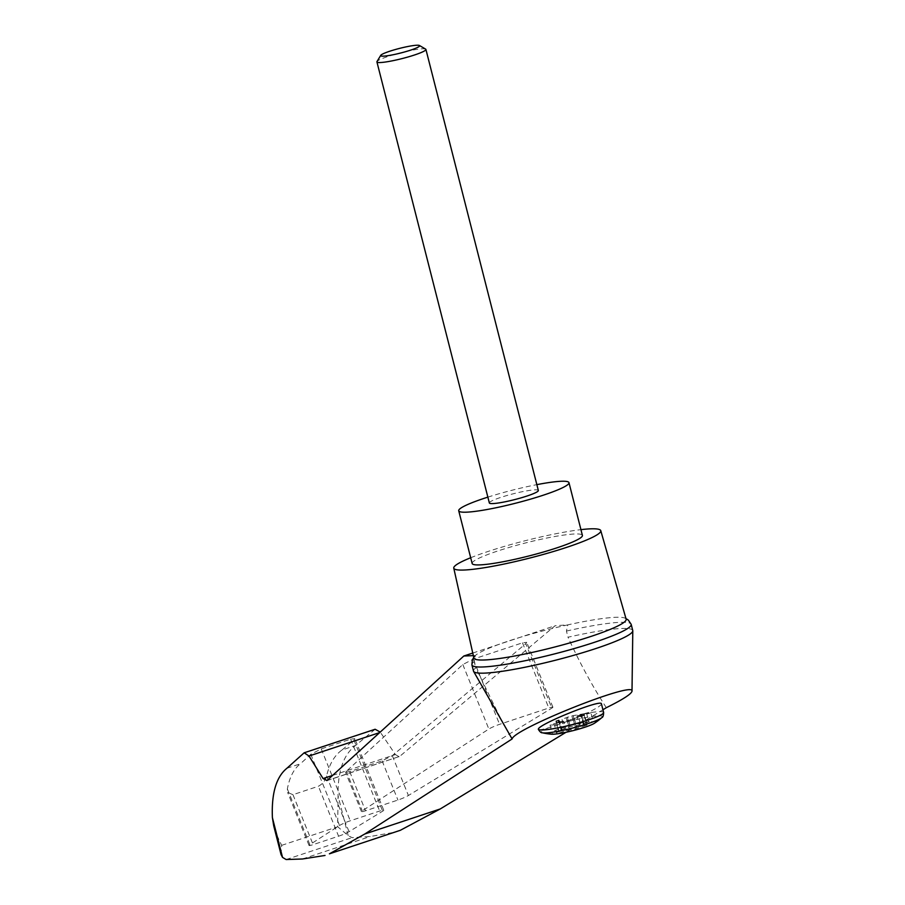 <?xml version="1.0" encoding="UTF-8"?>
<svg xmlns="http://www.w3.org/2000/svg" width="905" height="905" viewBox="0 0 905 905"><rect width="100%" height="100%" fill="white"/><g stroke="black" fill="none" stroke-linecap="round" stroke-linejoin="round"><path stroke-width="0.68" stroke-dasharray="4.53 3.39" d="M606.327 707.699C592.243 685.9 579.472 662.403 568.012 637.222A82.174 9.706 165.7 0 1 632.742 630.514M473.496 671.103A82.174 9.706 165.7 0 1 475.792 667.822L504.617 726.579M472.761 653.048L519.809 637.437A78.577 9.288 165.7 0 1 567.808 624.869L555.07 625.74L399.716 756.388L326.49 780.823M625.955 618.545L624.631 617.979A78.577 9.288 165.7 0 0 567.808 624.869L566.44 631.068L568.012 637.222M566.021 732.269L602.934 709.769M375.123 729.26L355.552 745.482C343.47 754.6 337.633 771.377 338.051 795.823L337.689 826.763L348.187 835.598L352.124 837.645L370.258 836.503L395.428 832.102M332.621 775.404L395.406 754.566L380.236 732.077M395.406 754.566L399.128 756.727M473.338 655.627L475.295 655.548A78.577 9.288 165.7 0 1 499.085 644.315A78.577 9.288 165.7 0 1 519.809 637.437L555.07 625.74M525.794 643.659L526.71 642.324L522.479 642.822L473.258 659.145L462.817 664.542L345.472 772.101L349.703 771.603L382.102 760.856L392.306 755.664L525.794 643.659L551.835 708.14A8.428 0.894 158 0 0 552.898 707.19A8.428 0.894 158 0 0 548.803 708.015L499.583 724.339A8.428 0.894 158 0 0 488.858 729.034L362.249 810.823A8.428 0.894 158 0 0 361.434 811.615A8.428 0.894 158 0 0 365.518 810.79L397.929 800.043A8.428 0.894 158 0 0 408.404 795.506L551.835 708.14M594.506 723.219A23.462 2.772 -14.3 0 0 591.904 721.5A23.462 2.772 -14.3 0 0 555.5 730.312A23.462 2.772 -14.3 0 0 551.439 734.204M562.152 730.584L559.663 720.855L558.69 720.776L561.168 730.516L562.152 730.584L552.322 734.012L556.733 733.774L566.304 730.595L575.693 728.91L587.187 724.996L584.698 715.267L578.589 717.077L581.067 726.806M584.347 725.188L583.363 725.12L580.886 715.38L581.87 715.459L584.347 725.188L587.187 724.996M583.363 725.12L593.194 721.681L588.782 721.918L579.211 725.097L569.822 726.794L558.328 730.697L555.851 720.968L561.96 719.158L564.437 728.887M561.168 730.516L558.328 730.697M578.589 717.077L568.679 720.346L562.774 721.138L562.978 721.952L564.03 721.681L566.304 730.595M564.03 721.681L554.46 724.848L556.733 733.774M601.429 703.841C601.361 705.357 596.418 708.502 586.587 713.287L563.476 722.835A45.454 4.83 -22 0 1 548.735 727.722C542.14 729.679 538.679 730.199 538.362 729.283M473.869 658.014A78.577 9.288 165.7 0 1 474.616 656.216A78.577 9.288 165.7 0 1 475.295 655.548L474.22 661.657L475.792 667.822M470.691 557.74A75.85 8.96 165.7 0 1 580.942 529.64M624.631 617.979A78.577 9.288 165.7 0 1 626.147 619.201M281.07 854.637L281.659 845.349L277.066 835.654L273.717 825.813M286.919 768.255L300.415 763.775C293.955 768.684 289.6 777.078 287.36 788.945L287.632 792.429L292.96 794.692L318.402 786.253C322.814 783.809 325.529 780.382 326.547 775.947C329.533 763.831 334.703 755.166 342.056 749.962L355.552 745.482M338.572 836.197A8.428 0.894 158 0 0 349.047 831.661L382.679 811.174A8.428 0.894 158 0 0 383.743 810.224A8.428 0.894 158 0 0 379.659 811.038L350.269 820.79A8.428 0.894 158 0 0 339.545 825.484L309.861 844.659A8.428 0.894 158 0 0 309.046 845.462A8.428 0.894 158 0 0 313.13 844.637L338.572 836.197L318.402 786.253M342.056 749.962L353.934 739.996L354.851 738.661L350.631 739.159L321.241 748.91L310.8 754.306L300.415 763.775M286.127 859.535L352.124 837.645M302.451 858.992L370.258 836.503M566.44 631.068A82.174 9.706 165.7 0 1 631.147 624.258M471.901 664.847A82.174 9.706 165.7 0 1 474.22 661.657M487.852 497.139A56.891 6.72 165.7 0 1 536.857 484.639M489.345 502.965A25.283 2.987 165.7 0 1 506.596 495.601A25.283 2.987 165.7 0 1 534.482 489.877A25.283 2.987 165.7 0 1 538.339 490.476M472.15 563.487A56.891 6.72 165.7 0 1 525.624 542.921A56.891 6.72 165.7 0 1 582.401 535.387M425.655 49.13A25.283 2.987 -14.3 0 0 422.058 48.825A25.283 2.987 -14.3 0 0 395.587 54.142A25.283 2.987 -14.3 0 0 377.012 61.529M562.774 721.138L556.473 722.507L558.917 721.353L559.618 721.918L561.892 730.844M559.663 720.855L558.917 721.353M558.69 720.776L555.851 720.968M577.786 715.097L577.99 715.9L584.279 714.543L584.076 713.728L571.881 715.889L561.96 719.158M584.076 713.728L581.632 714.882L581.349 715.934L583.623 724.86M580.886 715.38L581.632 714.882M581.87 715.459L584.698 715.267M584.279 714.543L581.836 715.697M577.99 715.9L576.938 716.172L579.211 725.097M562.978 721.952L556.688 723.321L559.132 722.167M554.46 724.848L550.048 725.097L559.618 721.918M576.938 716.172L586.508 713.004L590.92 712.755L593.194 721.681M586.508 713.004L588.782 721.918M550.048 725.097L552.322 734.012M590.92 712.755L581.349 715.934M348.187 835.598L338.051 795.823M327.01 780.506L399.716 756.388M548.735 727.722A31.46 3.722 -14.3 0 0 542.378 732.79M601.791 717.642A31.46 3.722 -14.3 0 0 563.476 722.835M603.635 712.495A33.711 3.982 -14.3 0 0 586.587 713.287M281.659 845.349L337.689 826.763M326.547 775.947L349.047 831.661M292.96 794.692L313.13 844.637M287.36 788.945L309.861 844.659M379.67 732.586L380.417 732.337M303.401 753.254L374.274 729.747M350.631 739.159L379.659 811.038M353.934 739.996L382.679 811.174M321.241 748.91L350.269 820.79M310.8 754.306L339.545 825.484M522.479 642.822L548.803 708.015M473.258 659.145L499.583 724.339M462.817 664.542L488.858 729.034M346.163 770.97L362.249 810.823M349.703 771.603L365.518 810.79M382.102 760.856L397.929 800.043M392.306 755.664L408.404 795.506M574.358 718.48L576.836 728.208M582.028 716.251L584.506 725.98M584.11 715.222L586.598 724.95M583.623 714.034L583.838 714.837M581.168 714.158L581.383 714.973M573.318 715.923L575.795 725.652M571.881 715.889L574.358 725.629M567.333 717.065L569.822 726.794M566.191 717.756L568.668 727.484M558.521 719.984L561.01 729.713M556.439 721.014L558.917 730.742M556.926 722.201L557.129 723.016M559.381 722.077L559.584 722.88M567.231 720.312L569.72 730.041M568.679 720.346L571.157 730.075M573.216 719.17L575.693 728.91M309.046 845.462L287.632 792.429M383.743 810.224L354.851 738.661M361.434 811.615L345.472 772.101M552.898 707.19L526.71 642.324M473.722 657.347L474.616 656.216M556.688 723.321L556.473 722.507"/><path stroke-width="1.36" d="M602.934 709.769L606.327 707.699C622.844 699.508 631.407 694.011 632.007 691.182C635.14 680.503 513.757 728.876 512.106 738.955L364.862 833.969L329.409 853.834L400.327 830.304L440.226 808.968L566.021 732.269M625.955 618.545L628.342 620.117L631.147 624.258A82.174 9.706 165.7 0 1 631.181 624.348L632.742 630.514A82.174 9.706 165.7 0 1 632.787 630.819A82.174 9.706 165.7 0 1 555.523 660.22A82.174 9.706 165.7 0 1 473.609 671.397A82.174 9.706 165.7 0 1 473.496 671.103L471.924 664.937A82.174 9.706 165.7 0 1 471.901 664.847L472.387 659.869L473.722 657.347M473.609 671.397L512.106 738.955M329.409 853.834L400.327 830.304M380.236 732.077L375.123 729.26L304.148 752.802L309.012 756.026L323.085 778.56L332.621 775.404M323.085 778.56L327.01 780.506L463.824 656.012L472.761 653.048M463.824 656.012L473.338 655.627M538.362 729.283L538.373 729.407C539.9 731.862 541.235 732.993 542.378 732.79A67.423 67.423 0 0 0 551.439 734.204A23.462 2.772 -14.3 0 0 573.442 730.539A23.462 2.772 -14.3 0 0 594.506 723.219A67.423 67.423 0 0 0 601.791 717.642C602.922 717.36 603.533 715.64 603.635 712.495A33.711 3.982 -14.3 0 1 572.56 724.52A33.711 3.982 -14.3 0 1 538.362 729.283C537.14 724.781 601.836 698.671 601.429 703.841L603.635 712.495M580.942 529.64A75.85 8.96 165.7 0 1 600.773 530.669L626.147 619.201A78.577 9.288 165.7 0 1 572.661 642.098A78.577 9.288 165.7 0 1 485.894 659.915A78.577 9.288 165.7 0 1 473.869 658.014L453.767 568.148A75.85 8.96 165.7 0 1 470.691 557.74M600.773 530.669A75.85 8.96 165.7 0 1 549.143 552.774A75.85 8.96 165.7 0 1 465.374 569.969A75.85 8.96 165.7 0 1 453.767 568.148M325.042 855.451L302.451 858.992L286.127 859.535L282.53 857.386L281.07 854.637L273.717 825.813L272.394 817.611C271.409 793.346 276.251 776.897 286.919 768.255L304.148 752.802M631.181 624.348A82.174 9.706 165.7 0 1 553.951 654.055A82.174 9.706 165.7 0 1 471.924 664.937M536.857 484.639A56.891 6.72 165.7 0 1 568.974 482.67A56.891 6.72 165.7 0 1 530.149 499.255A56.891 6.72 165.7 0 1 467.421 512.128A56.891 6.72 165.7 0 1 458.722 510.771A56.891 6.72 165.7 0 1 487.852 497.139M425.916 49.424L538.339 490.476A25.283 2.987 165.7 0 1 521.088 497.852A25.283 2.987 165.7 0 1 493.214 503.565A25.283 2.987 165.7 0 1 489.345 502.965L376.921 61.913A25.283 2.987 -14.3 0 0 402.159 58.565A25.283 2.987 -14.3 0 0 425.916 49.424A25.283 2.987 -14.3 0 0 425.655 49.13L419.434 45.488A20.114 2.376 -14.3 0 0 416.572 45.25A20.114 2.376 -14.3 0 0 395.508 49.481A20.114 2.376 -14.3 0 0 380.734 55.352A20.114 2.376 -14.3 0 0 400.734 52.999A20.114 2.376 -14.3 0 0 419.434 45.488M568.974 482.67L582.401 535.387A56.891 6.72 165.7 0 1 543.588 551.971A56.891 6.72 165.7 0 1 480.849 564.844A56.891 6.72 165.7 0 1 472.15 563.487L458.722 510.771M380.734 55.352L377.012 61.529A25.283 2.987 -14.3 0 0 376.921 61.913M542.378 732.79A31.46 3.722 -14.3 0 0 572.797 728.005A31.46 3.722 -14.3 0 0 601.791 717.642M282.53 857.386L272.394 817.611M309.012 756.026L379.67 732.586M364.862 833.969L440.226 808.968M632.007 691.182L632.787 630.819"/></g></svg>
